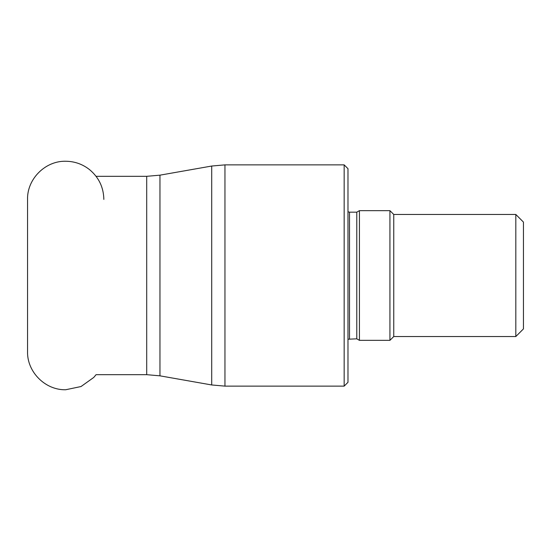 <?xml version="1.0" encoding="UTF-8"?>
<svg xmlns="http://www.w3.org/2000/svg" width="551" height="551" viewBox="0 0 551 551"><rect width="100%" height="100%" fill="white"/><g stroke="black" fill="none" stroke-linecap="round" stroke-linejoin="round"><path stroke-width="0.83" d="M344.161 164.873L347.977 168.689L347.977 382.311L344.161 386.127L344.161 164.873L224.953 164.873L224.953 386.127L344.161 386.127M515.819 336.537L515.819 214.463L523.45 222.094L523.45 328.906L515.819 336.537L393.751 336.537L389.936 340.346L359.424 340.346L359.424 210.654L356.779 212.176L356.779 338.824L347.977 339.23M393.751 336.537L393.751 214.463L389.936 210.654L359.424 210.654M389.936 340.346L389.936 210.654M211.708 384.963L211.708 166.037L159.955 175.163L159.955 375.837L211.708 384.963L224.953 386.127M103.843 199.4C103.595 187.423 98.898 177.553 89.765 169.804C82.719 164.191 74.702 161.34 65.693 161.25C45.313 160.727 27.027 179.013 27.55 199.4L27.55 351.6C27.027 371.987 45.313 390.273 65.693 389.75L81.025 386.533L93.766 377.435L96.067 374.68L146.704 374.68L146.704 176.32L159.955 175.163M356.779 212.176L349.506 212.176L349.506 338.824M96.067 176.32L146.704 176.32M224.953 164.873L211.708 166.037M146.704 374.68L159.955 375.837M349.506 212.176L347.977 211.77M359.424 340.346L356.779 338.824M515.819 214.463L393.751 214.463"/></g></svg>
